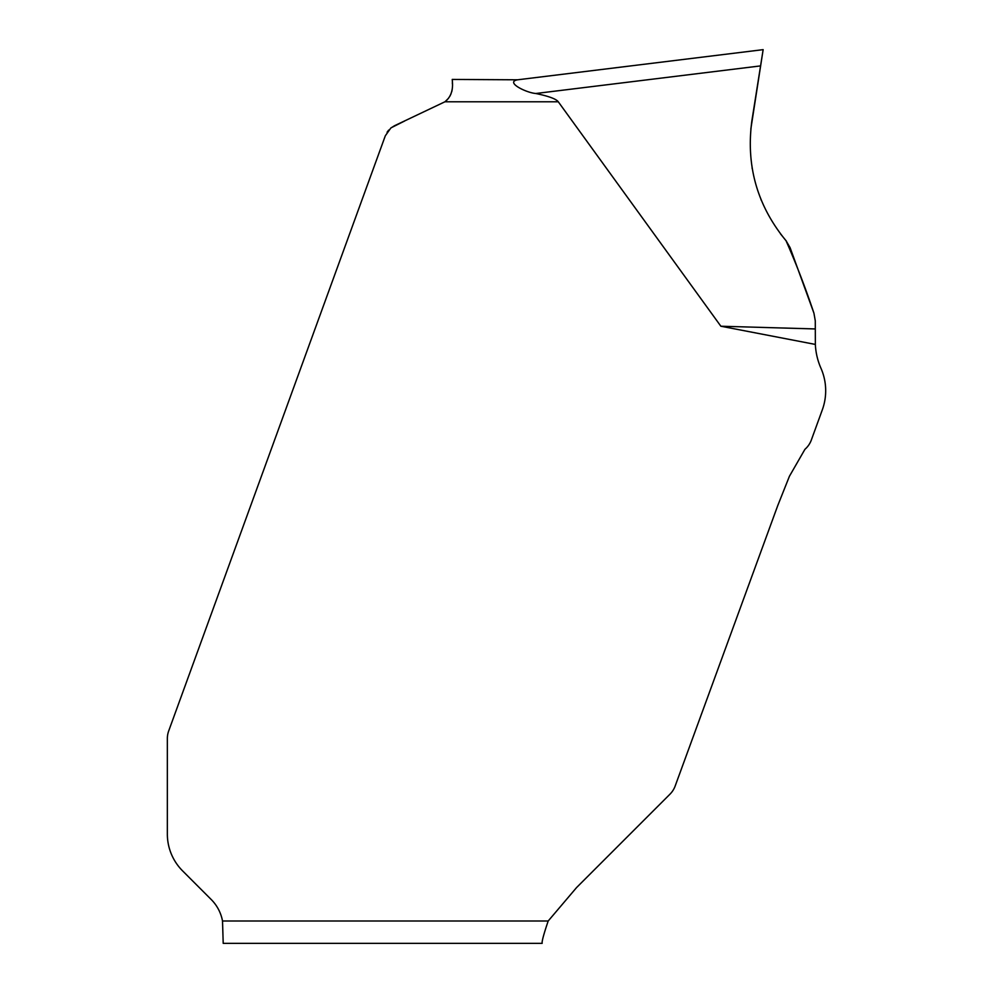 <?xml version="1.0" encoding="UTF-8"?>
<svg xmlns="http://www.w3.org/2000/svg" width="993" height="993" viewBox="0 0 993 993"><rect width="100%" height="100%" fill="white"/><g stroke="black" fill="none" stroke-linecap="round" stroke-linejoin="round"><path stroke-width="1.49" d="M542.166 943.35L223.202 943.35L222.519 921.007A40.961 40.961 0 0 0 211.199 899.497L182.613 870.898A52.133 52.133 0 0 1 167.345 834.033L167.345 738.618A22.343 22.343 0 0 1 168.686 730.972L385.321 135.78L390.783 128.072L394.457 125.763L444.938 101.782C456.01 93.193 451.43 78.335 452.386 79.44L517.614 79.8C504.953 82.047 525.731 92.659 535.786 93.503C548.632 96.16 556.13 98.915 558.277 101.782L720.868 326.225L815.352 344.422A67.028 67.028 0 0 0 820.95 368.242A55.856 55.856 0 0 1 822.316 409.848L811.331 440.023A22.343 22.343 0 0 1 804.951 449.283L789.423 476.268L777.767 505.536L675.166 786.022A22.343 22.343 0 0 1 669.965 794.189L576.523 887.618L548.186 921.007C543.717 934.214 541.719 941.662 542.166 943.35M404.585 121.034L391.192 127.749M388.697 130.095L387.071 132.243M445.087 101.671L448.389 98.419M449.829 96.309L451.07 93.752M451.765 91.679L452.225 89.308M452.386 83.846L452.386 80.694M517.614 79.8L763.145 49.65L517.614 79.8M815.352 344.422L815.278 320.776L813.925 313.143L790.093 247.654L786.046 240.74C757.138 205.601 745.768 165.483 751.937 120.401L763.145 49.65L760.576 65.898L535.786 93.503M815.278 328.944L720.868 326.225M763.145 49.65L751.937 120.401C745.768 165.483 757.138 205.601 786.046 240.74C796.411 264.337 805.695 288.466 813.925 313.143L813.925 313.143C805.695 288.466 796.411 264.337 786.046 240.74C757.138 205.601 745.768 165.483 751.937 120.401L763.145 49.65L750.82 129.164M752.073 167.867L752.197 168.549M760.998 199.618L761.259 200.263M780.498 233.864L786.468 241.237M222.519 921.007L548.186 921.007M558.277 101.782L444.938 101.782"/></g></svg>
